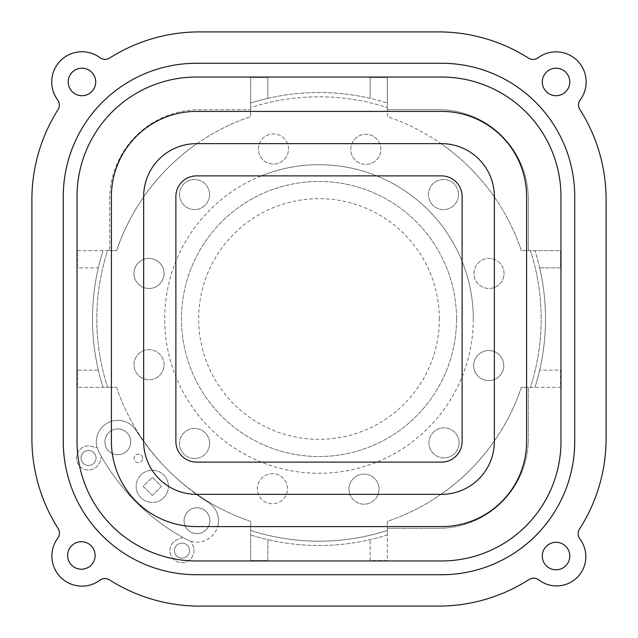 <?xml version="1.0" encoding="UTF-8"?>
<svg xmlns="http://www.w3.org/2000/svg" width="638" height="638" viewBox="0 0 638 638"><rect width="100%" height="100%" fill="white"/><g stroke="black" fill="none" stroke-linecap="round" stroke-linejoin="round"><path stroke-width="0.48" stroke-dasharray="3.19 2.39" d="M456.537 319A137.537 137.537 0 0 1 250.232 438.107A137.537 137.537 0 0 1 250.232 199.893A137.537 137.537 0 0 1 456.537 319A137.537 137.537 0 0 1 250.232 438.107A137.537 137.537 0 0 1 250.232 199.893A137.537 137.537 0 0 1 456.537 319M473.292 319A154.292 154.292 0 0 1 169.708 357.966A154.292 154.292 0 0 1 261.349 175.881A154.292 154.292 0 0 1 473.292 319M261.349 175.881A154.292 154.292 0 0 1 471.769 340.636A154.292 154.292 0 0 1 223.882 440.483A154.292 154.292 0 0 1 261.349 175.881M387.338 107.567L387.338 116.618A213.61 213.61 0 0 1 521.382 250.662L530.433 250.662A222.199 222.199 0 0 1 530.433 387.338L521.382 387.338A213.61 213.61 0 0 1 387.338 521.382L387.338 530.433A222.199 222.199 0 0 1 250.662 530.433L250.662 521.382A213.61 213.61 0 0 1 116.618 387.338L107.567 387.338A222.199 222.199 0 0 1 107.567 250.662L116.618 250.662A213.61 213.61 0 0 1 250.662 116.618L250.662 107.567A222.199 222.199 0 0 1 387.338 107.567A222.199 222.199 0 0 0 250.662 107.567L250.662 103.053A226.498 226.498 0 0 1 387.338 103.053L387.338 107.567M209.591 194.55A15.041 15.041 0 0 0 187.03 181.519A15.041 15.041 0 0 0 187.03 207.573A15.041 15.041 0 0 0 209.591 194.55A15.041 15.041 0 0 1 187.03 207.573A15.041 15.041 0 0 1 187.03 181.519A15.041 15.041 0 0 1 209.591 194.55M458.491 194.55A15.041 15.041 0 0 0 435.929 181.519A15.041 15.041 0 0 0 435.929 207.573A15.041 15.041 0 0 0 458.491 194.55A15.041 15.041 0 0 1 435.929 207.573A15.041 15.041 0 0 1 435.929 181.519A15.041 15.041 0 0 1 458.491 194.55M209.591 443.45A15.041 15.041 0 0 0 187.03 430.427A15.041 15.041 0 0 0 187.03 456.481A15.041 15.041 0 0 0 209.591 443.45A15.041 15.041 0 0 1 187.03 456.481A15.041 15.041 0 0 1 187.03 430.427A15.041 15.041 0 0 1 209.591 443.45M459.049 442.892A15.041 15.041 0 0 0 436.488 429.86A15.041 15.041 0 0 0 436.488 455.915A15.041 15.041 0 0 0 459.049 442.892A15.041 15.041 0 0 1 436.488 455.915A15.041 15.041 0 0 1 436.488 429.86A15.041 15.041 0 0 1 459.049 442.892M164.038 273.447A15.041 15.041 0 0 0 143.646 259.387A15.041 15.041 0 0 0 150.815 288.384A15.041 15.041 0 0 0 164.038 273.447M164.086 364.721A15.041 15.041 0 0 0 143.646 350.685A15.041 15.041 0 0 0 150.879 379.65A15.041 15.041 0 0 0 164.086 364.721M287.475 488.724A15.041 15.041 0 0 0 269.563 473.962A15.041 15.041 0 0 0 258.478 494.354A15.041 15.041 0 0 0 287.475 488.724M379.052 489.147A15.041 15.041 0 0 0 361.363 474.337A15.041 15.041 0 0 0 349.903 494.354A15.041 15.041 0 0 0 379.052 489.147M503.765 365.574A15.041 15.041 0 0 0 486.81 350.653A15.041 15.041 0 0 0 474.17 369.378A15.041 15.041 0 0 0 503.765 365.574M504.044 273.447A15.041 15.041 0 0 0 487.185 258.518A15.041 15.041 0 0 0 474.401 277.059A15.041 15.041 0 0 0 504.044 273.447M380.886 149.348A15.041 15.041 0 0 0 351.921 143.646A15.041 15.041 0 0 0 362.934 164.11A15.041 15.041 0 0 0 380.886 149.348M288.488 148.997A15.041 15.041 0 0 0 259.387 143.646A15.041 15.041 0 0 0 270.727 163.791A15.041 15.041 0 0 0 288.488 148.997M259.387 143.646A15.041 15.041 0 0 1 287.507 143.646A15.041 15.041 0 0 1 273.447 164.038A15.041 15.041 0 0 1 259.387 143.646L197.014 143.646A213.61 213.61 0 0 0 143.646 197.014L143.646 259.387A15.041 15.041 0 0 1 164.038 273.447A15.041 15.041 0 0 1 143.646 287.507A15.041 15.041 0 0 1 143.646 259.387L143.646 350.685A15.041 15.041 0 0 1 164.086 364.721A15.041 15.041 0 0 1 143.646 378.765A15.041 15.041 0 0 1 143.646 350.685L143.646 440.986A213.61 213.61 0 0 0 250.662 521.382L250.662 526.589L217.646 526.589A21.493 21.493 0 0 0 208.506 502.545A237.527 237.527 0 0 1 196.448 494.354A52.866 52.866 0 0 0 196.512 494.354L258.478 494.354A15.041 15.041 0 0 1 272.434 473.683A15.041 15.041 0 0 1 286.382 494.354A15.041 15.041 0 0 1 258.478 494.354L349.903 494.354A15.041 15.041 0 0 1 364.011 474.106A15.041 15.041 0 0 1 378.127 494.354A15.041 15.041 0 0 1 349.903 494.354L440.986 494.354A213.61 213.61 0 0 0 494.354 440.986L494.354 379.522A15.041 15.041 0 0 1 473.683 365.574A15.041 15.041 0 0 1 494.354 351.626A15.041 15.041 0 0 1 494.354 379.522L494.354 287.507A15.041 15.041 0 0 1 473.962 273.447A15.041 15.041 0 0 1 494.354 259.387A15.041 15.041 0 0 1 494.354 287.507L494.354 197.014A213.61 213.61 0 0 0 440.986 143.646L379.762 143.646A15.041 15.041 0 0 1 365.837 164.389A15.041 15.041 0 0 1 351.921 143.646A15.041 15.041 0 0 1 379.762 143.646L259.387 143.646M116.618 387.338A213.61 213.61 0 0 0 143.646 440.986L143.646 441.488A52.866 52.866 0 0 0 143.646 441.576A237.527 237.527 0 0 1 135.902 430.227A21.493 21.493 0 0 0 111.411 421.311L111.411 387.338L116.618 387.338M175.881 441.488L175.881 196.512A20.631 20.631 0 0 1 196.512 175.881L441.488 175.881A20.631 20.631 0 0 1 462.119 196.512L462.119 441.488A20.631 20.631 0 0 1 441.488 462.119L196.512 462.119A20.631 20.631 0 0 1 175.881 441.488L175.881 196.512A20.631 20.631 0 0 1 196.512 175.881L441.488 175.881A20.631 20.631 0 0 1 462.119 196.512L462.119 441.488A20.631 20.631 0 0 1 441.488 462.119L196.512 462.119A20.631 20.631 0 0 1 175.881 441.488L175.881 196.512A20.631 20.631 0 0 1 196.512 175.881L441.488 175.881A20.631 20.631 0 0 1 462.119 196.512L462.119 441.488A20.631 20.631 0 0 1 441.488 462.119L196.512 462.119A20.631 20.631 0 0 1 175.881 441.488M208.506 502.545A21.493 21.493 0 0 1 217.646 526.589L250.662 526.589L250.662 560.539L250.662 530.433A222.199 222.199 0 0 0 387.338 530.433L387.338 534.947A226.498 226.498 0 0 1 250.662 534.947A226.498 226.498 0 0 0 267.856 539.652L267.856 560.539L250.662 560.539L267.856 560.539L267.856 539.652A226.498 226.498 0 0 0 387.338 534.947L387.338 560.539L370.144 560.539L370.144 539.652L370.144 560.539L387.338 560.539L387.338 528.312L438.481 528.312A89.822 89.822 0 0 0 528.312 438.481L528.312 387.338L521.382 387.338A213.61 213.61 0 0 1 494.354 440.986L494.354 197.014A213.61 213.61 0 0 1 521.382 250.662L528.312 250.662L528.312 199.519A89.822 89.822 0 0 0 438.481 109.688L387.338 109.688L387.338 116.618A213.61 213.61 0 0 1 440.986 143.646L197.014 143.646A213.61 213.61 0 0 1 250.662 116.618L250.662 109.688L199.519 109.688A89.822 89.822 0 0 0 109.688 199.519L109.688 250.662L116.618 250.662A213.61 213.61 0 0 1 143.646 197.014L143.646 196.512A52.866 52.866 0 0 1 196.512 143.646A52.866 52.866 0 0 0 143.646 196.512L143.646 441.488A52.866 52.866 0 0 0 143.646 441.576A237.527 237.527 0 0 1 135.902 430.227A237.527 237.527 0 0 0 208.506 502.545A21.493 21.493 0 0 1 215.556 531.494A21.493 21.493 0 0 1 186.902 539.66A213.531 213.531 0 0 1 182.468 537.236A8.597 8.597 0 0 1 179.071 538.943A12.034 12.034 0 0 0 170.545 554.438A12.034 12.034 0 0 0 186.663 561.703A12.034 12.034 0 0 0 192.628 545.051A8.597 8.597 0 0 1 191.655 541.502A21.493 21.493 0 0 1 186.902 539.66A213.531 213.531 0 0 1 182.468 537.236A8.597 8.597 0 0 1 179.071 538.943A12.034 12.034 0 0 0 170.545 554.438A12.034 12.034 0 0 0 186.663 561.703A12.034 12.034 0 0 0 192.628 545.051A8.597 8.597 0 0 1 191.655 541.502A21.493 21.493 0 0 1 186.902 539.66A213.531 213.531 0 0 1 98.866 451.975A21.493 21.493 0 0 1 97.048 447.382A8.597 8.597 0 0 1 93.076 446.791A12.034 12.034 0 0 0 77.054 454.288A12.034 12.034 0 0 0 85.811 469.656A12.034 12.034 0 0 0 100.429 459.703A8.597 8.597 0 0 1 101.466 456.68A213.531 213.531 0 0 1 98.866 451.975A21.493 21.493 0 0 1 97.048 447.382A8.597 8.597 0 0 1 93.076 446.791A12.034 12.034 0 0 0 77.054 454.288A12.034 12.034 0 0 0 85.811 469.656A12.034 12.034 0 0 0 100.429 459.703A8.597 8.597 0 0 1 101.466 456.68A213.531 213.531 0 0 1 98.866 451.975A21.493 21.493 0 0 1 109.13 422.165A21.493 21.493 0 0 1 135.902 430.227A237.527 237.527 0 0 0 208.506 502.545A21.493 21.493 0 0 1 191.655 541.502A21.493 21.493 0 0 1 186.902 539.66A213.531 213.531 0 0 1 98.866 451.975A21.493 21.493 0 0 1 106.921 423.297A21.493 21.493 0 0 1 135.902 430.227A21.493 21.493 0 0 0 111.411 421.311L111.411 387.338L77.461 387.338L77.461 370.144L98.348 370.144A226.498 226.498 0 0 1 98.348 267.856L77.461 267.856L77.461 250.662L107.567 250.662A222.199 222.199 0 0 0 107.567 387.338L103.053 387.338A226.498 226.498 0 0 1 103.053 250.662A226.498 226.498 0 0 0 98.348 267.856L77.461 267.856L77.461 250.662L109.688 250.662L109.688 199.519A89.822 89.822 0 0 1 199.519 109.688L250.662 109.688L250.662 77.461L267.856 77.461L267.856 98.348A226.498 226.498 0 0 1 370.144 98.348L370.144 77.461L387.338 77.461L387.338 103.053A226.498 226.498 0 0 0 370.144 98.348L370.144 77.461L387.338 77.461L387.338 109.688L438.481 109.688A89.822 89.822 0 0 1 528.312 199.519L528.312 250.662L560.539 250.662L560.539 267.856L539.652 267.856A226.498 226.498 0 0 1 539.652 370.144L560.539 370.144L560.539 387.338L530.433 387.338A222.199 222.199 0 0 0 530.433 250.662L534.947 250.662A226.498 226.498 0 0 1 534.947 387.338A226.498 226.498 0 0 0 539.652 370.144L560.539 370.144L560.539 387.338L528.312 387.338L528.312 438.481A89.822 89.822 0 0 1 438.481 528.312L387.338 528.312L387.338 521.382A213.61 213.61 0 0 0 440.986 494.354L441.488 494.354A52.866 52.866 0 0 0 494.354 441.488A52.866 52.866 0 0 1 441.488 494.354A52.866 52.866 0 0 0 494.354 441.488L494.354 196.512A52.866 52.866 0 0 0 441.488 143.646A52.866 52.866 0 0 1 494.354 196.512A52.866 52.866 0 0 0 441.488 143.646L196.512 143.646A52.866 52.866 0 0 0 143.646 196.512L143.646 441.488A52.866 52.866 0 0 0 196.512 494.354L441.488 494.354L196.512 494.354A52.866 52.866 0 0 1 196.448 494.354A237.527 237.527 0 0 0 208.506 502.545M98.348 370.144A226.498 226.498 0 0 0 103.053 387.338L77.461 387.338L77.461 370.144L98.348 370.144M539.652 267.856A226.498 226.498 0 0 0 534.947 250.662L560.539 250.662L560.539 267.856L539.652 267.856M267.856 98.348A226.498 226.498 0 0 0 250.662 103.053L250.662 77.461L267.856 77.461L267.856 98.348M560.969 196.512A119.481 119.481 0 0 0 441.488 77.031L196.512 77.031A119.481 119.481 0 0 0 77.031 196.512L77.031 441.488A119.481 119.481 0 0 0 196.512 560.969L441.488 560.969A119.481 119.481 0 0 0 560.969 441.488L560.969 196.512A119.481 119.481 0 0 0 441.488 77.031L196.512 77.031A119.481 119.481 0 0 0 77.031 196.512L77.031 441.488A119.481 119.481 0 0 0 196.512 560.969L441.488 560.969A119.481 119.481 0 0 0 560.969 441.488L560.969 196.512L560.969 441.488A119.481 119.481 0 0 1 441.488 560.969L196.512 560.969A119.481 119.481 0 0 1 77.031 441.488L77.031 196.512A119.481 119.481 0 0 1 196.512 77.031L441.488 77.031A119.481 119.481 0 0 1 560.969 196.512M57.747 538.169A8.597 8.597 0 0 0 58.09 528.447A167.619 167.619 0 0 1 31.9 438.481L31.9 199.519A167.619 167.619 0 0 1 58.018 109.672A8.597 8.597 0 0 0 57.667 99.943A30.225 30.225 0 0 1 99.943 57.667A8.597 8.597 0 0 0 109.672 58.018A167.619 167.619 0 0 1 199.519 31.9L438.481 31.9A167.619 167.619 0 0 1 528.447 58.09A8.597 8.597 0 0 0 538.169 57.755A30.082 30.082 0 0 1 580.245 99.831A8.597 8.597 0 0 0 579.91 109.553A167.619 167.619 0 0 1 606.1 199.519L606.1 438.481A167.619 167.619 0 0 1 579.487 529.109A8.597 8.597 0 0 0 579.878 538.958A29.26 29.26 0 0 1 538.863 579.95A8.597 8.597 0 0 0 529.006 579.551A167.619 167.619 0 0 1 438.481 606.1L199.519 606.1A167.619 167.619 0 0 1 109.561 579.918A8.597 8.597 0 0 0 99.839 580.253A30.098 30.098 0 0 1 57.747 538.169M95.708 81.951A13.757 13.757 0 0 0 75.077 70.044A13.757 13.757 0 0 0 75.077 93.866A13.757 13.757 0 0 0 95.708 81.951M569.798 81.951A13.757 13.757 0 0 0 549.174 70.044A13.757 13.757 0 0 0 549.174 93.866A13.757 13.757 0 0 0 569.798 81.951M95.126 555.467A13.757 13.757 0 0 0 74.494 543.552A13.757 13.757 0 0 0 74.494 567.373A13.757 13.757 0 0 0 95.126 555.467M569.798 556.049A13.757 13.757 0 0 0 549.174 544.134A13.757 13.757 0 0 0 549.174 567.956A13.757 13.757 0 0 0 569.798 556.049M196.512 574.726A133.238 133.238 0 0 1 63.274 441.488L63.274 196.512A133.238 133.238 0 0 1 196.512 63.274L441.488 63.274A133.238 133.238 0 0 1 574.726 196.512L574.726 441.488A133.238 133.238 0 0 1 441.488 574.726L196.512 574.726M111.411 196.512A85.101 85.101 0 0 1 196.512 111.411L441.488 111.411A85.101 85.101 0 0 1 526.589 196.512L526.589 441.488A85.101 85.101 0 0 1 441.488 526.589L196.512 526.589A85.101 85.101 0 0 1 111.411 441.488L111.411 196.512M174.437 550.626A7.52 7.52 0 0 1 185.722 544.11A7.52 7.52 0 0 1 185.722 557.141A7.52 7.52 0 0 1 174.437 550.626A7.52 7.52 0 0 1 185.722 544.11A7.52 7.52 0 0 1 185.722 557.141A7.52 7.52 0 0 1 174.437 550.626M81.002 457.98A7.52 7.52 0 0 1 92.279 451.465A7.52 7.52 0 0 1 92.279 464.496A7.52 7.52 0 0 1 81.002 457.98A7.52 7.52 0 0 1 92.279 451.465A7.52 7.52 0 0 1 92.279 464.496A7.52 7.52 0 0 1 81.002 457.98M184.087 520.68A12.896 12.896 0 0 0 203.426 531.845A12.896 12.896 0 0 0 203.426 509.515A12.896 12.896 0 0 0 184.087 520.68A12.896 12.896 0 0 1 203.426 509.515A12.896 12.896 0 0 1 203.426 531.845A12.896 12.896 0 0 1 184.087 520.68A12.896 12.896 0 0 0 196.982 533.575A12.896 12.896 0 0 0 209.878 520.68A12.896 12.896 0 0 0 190.539 509.515A12.896 12.896 0 0 0 190.539 531.845A12.896 12.896 0 0 0 209.878 520.68A12.896 12.896 0 0 0 196.982 507.784A12.896 12.896 0 0 0 184.087 520.68A12.896 12.896 0 0 1 203.426 509.515A12.896 12.896 0 0 1 203.426 531.845A12.896 12.896 0 0 1 184.087 520.68A12.896 12.896 0 0 1 203.426 509.515A12.896 12.896 0 0 1 203.426 531.845A12.896 12.896 0 0 1 184.087 520.68M104.911 441.823A12.896 12.896 0 0 0 124.258 452.988A12.896 12.896 0 0 0 124.258 430.658A12.896 12.896 0 0 0 104.911 441.823A12.896 12.896 0 0 1 124.258 430.658A12.896 12.896 0 0 1 124.258 452.988A12.896 12.896 0 0 1 104.911 441.823A12.896 12.896 0 0 0 117.807 454.719A12.896 12.896 0 0 0 130.702 441.823A12.896 12.896 0 0 0 111.363 430.658A12.896 12.896 0 0 0 111.363 452.988A12.896 12.896 0 0 0 130.702 441.823A12.896 12.896 0 0 0 117.807 428.927A12.896 12.896 0 0 0 104.911 441.823A12.896 12.896 0 0 1 124.258 430.658A12.896 12.896 0 0 1 124.258 452.988A12.896 12.896 0 0 1 104.911 441.823A12.896 12.896 0 0 1 124.258 430.658A12.896 12.896 0 0 1 124.258 452.988A12.896 12.896 0 0 1 104.911 441.823M168.432 486.355A16.117 16.117 0 0 0 144.252 472.399A16.117 16.117 0 0 0 144.252 500.312A16.117 16.117 0 0 0 168.432 486.355A16.117 16.117 0 0 1 144.252 500.312A16.117 16.117 0 0 1 144.252 472.399A16.117 16.117 0 0 1 168.432 486.355M142.641 458.387A4.299 4.299 0 0 0 136.197 454.671A4.299 4.299 0 0 0 136.197 462.111A4.299 4.299 0 0 0 142.641 458.387A4.299 4.299 0 0 1 136.197 462.111A4.299 4.299 0 0 1 136.197 454.671A4.299 4.299 0 0 1 142.641 458.387M152.33 495.471L161.43 486.339L152.291 477.24L143.199 486.371L152.33 495.471L161.43 486.339L152.291 477.24L143.199 486.371L152.33 495.471M439.343 319A120.343 120.343 0 0 0 258.829 214.783A120.343 120.343 0 0 0 258.829 423.217A120.343 120.343 0 0 0 439.343 319"/><path stroke-width="0.96" d="M95.708 81.951A13.757 13.757 0 0 1 75.077 93.866A13.757 13.757 0 0 1 75.077 70.044A13.757 13.757 0 0 1 95.708 81.951M569.798 81.951A13.757 13.757 0 0 1 549.174 93.866A13.757 13.757 0 0 1 549.174 70.044A13.757 13.757 0 0 1 569.798 81.951M95.126 555.467A13.757 13.757 0 0 1 74.494 567.373A13.757 13.757 0 0 1 74.494 543.552A13.757 13.757 0 0 1 95.126 555.467M569.798 556.049A13.757 13.757 0 0 1 549.174 567.956A13.757 13.757 0 0 1 549.174 544.134A13.757 13.757 0 0 1 569.798 556.049M31.9 438.481A167.619 167.619 0 0 0 58.09 528.447A8.597 8.597 0 0 1 57.747 538.169A30.098 30.098 0 0 0 99.839 580.253A8.597 8.597 0 0 1 109.561 579.918A167.619 167.619 0 0 0 199.519 606.1L438.481 606.1A167.619 167.619 0 0 0 529.006 579.551A8.597 8.597 0 0 1 538.863 579.95A29.26 29.26 0 0 0 579.878 538.958A8.597 8.597 0 0 1 579.487 529.109A167.619 167.619 0 0 0 606.1 438.481L606.1 199.519A167.619 167.619 0 0 0 579.91 109.553A8.597 8.597 0 0 1 580.245 99.831A30.082 30.082 0 0 0 538.169 57.755A8.597 8.597 0 0 1 528.447 58.09A167.619 167.619 0 0 0 438.481 31.9L199.519 31.9A167.619 167.619 0 0 0 109.672 58.018A8.597 8.597 0 0 1 99.943 57.667A30.225 30.225 0 0 0 57.667 99.943A8.597 8.597 0 0 1 58.018 109.672A167.619 167.619 0 0 0 31.9 199.519L31.9 438.481M196.512 63.274A133.238 133.238 0 0 0 63.274 196.512L63.274 441.488A133.238 133.238 0 0 0 196.512 574.726L441.488 574.726A133.238 133.238 0 0 0 574.726 441.488L574.726 196.512A133.238 133.238 0 0 0 441.488 63.274L196.512 63.274M560.969 196.512L560.969 441.488A119.481 119.481 0 0 1 441.488 560.969L196.512 560.969A119.481 119.481 0 0 1 77.031 441.488L77.031 196.512A119.481 119.481 0 0 1 196.512 77.031L441.488 77.031A119.481 119.481 0 0 1 560.969 196.512M441.488 526.589L196.512 526.589A85.101 85.101 0 0 1 111.411 441.488L111.411 196.512A85.101 85.101 0 0 1 196.512 111.411L441.488 111.411A85.101 85.101 0 0 1 526.589 196.512L526.589 441.488A85.101 85.101 0 0 1 441.488 526.589M143.646 196.512L143.646 441.488A52.866 52.866 0 0 0 196.512 494.354L441.488 494.354A52.866 52.866 0 0 0 494.354 441.488L494.354 196.512A52.866 52.866 0 0 0 441.488 143.646L196.512 143.646A52.866 52.866 0 0 0 143.646 196.512M462.119 196.512L462.119 441.488A20.631 20.631 0 0 1 441.488 462.119L196.512 462.119A20.631 20.631 0 0 1 175.881 441.488L175.881 196.512A20.631 20.631 0 0 1 196.512 175.881L441.488 175.881A20.631 20.631 0 0 1 462.119 196.512"/></g></svg>
